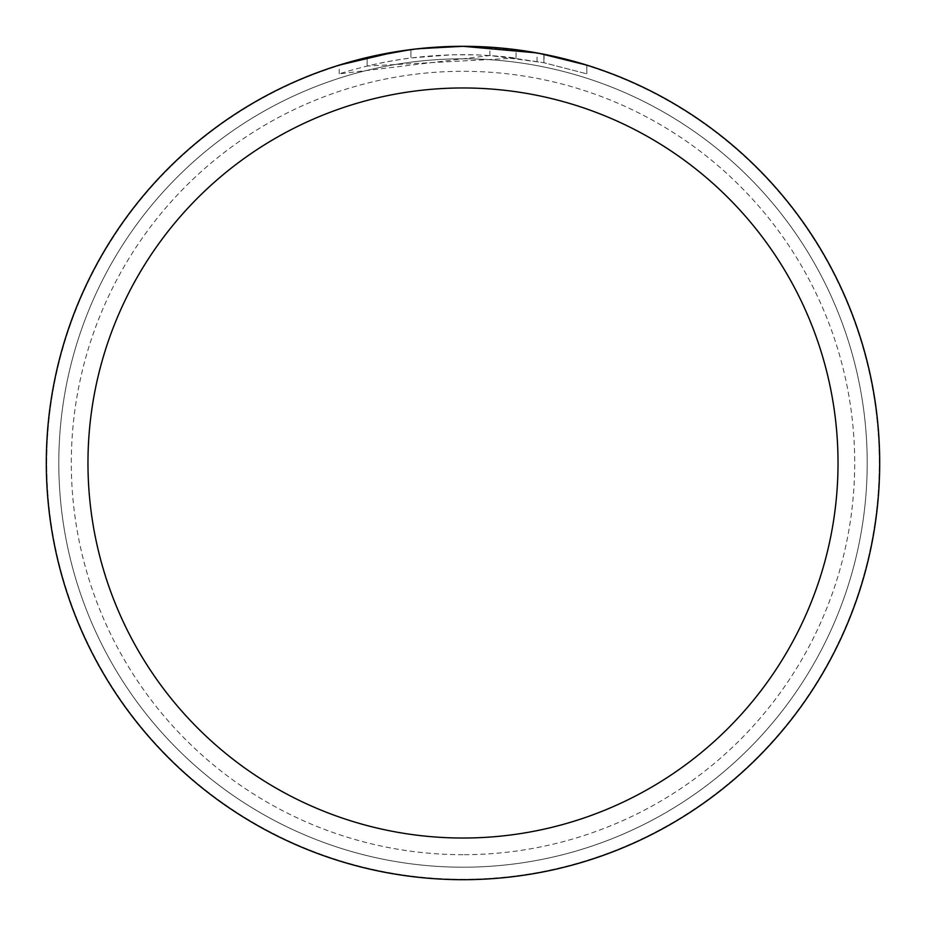 <?xml version="1.0" encoding="UTF-8"?>
<svg xmlns="http://www.w3.org/2000/svg" width="926" height="926" viewBox="0 0 926 926"><rect width="100%" height="100%" fill="white"/><g stroke="black" fill="none" stroke-linecap="round" stroke-linejoin="round"><path stroke-width="0.69" stroke-dasharray="4.63 3.47" d="M463 46.717A416.283 416.283 0 0 1 879.283 463A416.283 416.283 0 0 1 463 879.283A416.283 416.283 0 0 1 46.717 463A416.283 416.283 0 0 1 463 46.717A416.272 416.272 0 0 1 879.272 463A416.272 416.272 0 0 1 463 879.272A416.272 416.272 0 0 1 46.728 463A416.272 416.272 0 0 1 463 46.728M463 58.801A404.199 404.199 0 0 1 867.199 463A404.199 404.199 0 0 1 463 867.199A404.199 404.199 0 0 1 58.801 463A404.199 404.199 0 0 1 463 58.801A404.199 404.199 0 0 1 867.199 463A404.199 404.199 0 0 1 463 867.199A404.199 404.199 0 0 1 58.801 463A404.199 404.199 0 0 1 463 58.801M516.071 58.107L367.147 66.047A408.366 408.366 0 0 1 410.924 57.968L452.027 54.784L477.492 54.9L503.026 56.602L544.06 62.76L586.829 73.86L543.886 62.725L489.866 55.525L339.194 73.86C396.999 55.699 455.962 50.444 516.071 58.107L516.071 49.691L471.311 46.381M477.11 46.543L514.312 49.472M439.086 46.995L463 46.312A416.7 416.7 0 0 1 879.7 463A416.7 416.7 0 0 1 463 879.7A416.7 416.7 0 0 1 46.3 463A416.7 416.7 0 0 1 463 46.3L489.866 47.168L538.99 53.291M586.829 65.121L586.829 73.86L586.829 65.121L537.022 52.932L537.022 61.405M367.147 57.47L367.147 66.047L367.147 57.47A416.7 416.7 0 0 1 410.924 49.564L410.924 57.968L410.924 49.564L422.244 48.302M417.962 48.742L416.005 48.962M339.194 73.86L339.194 65.121L373.907 55.942L400.379 51.034L418.193 48.719L445.047 46.682L463 46.3A416.688 416.688 0 0 1 879.688 463A416.688 416.688 0 0 1 463 879.688A416.7 416.7 0 0 1 46.3 463A416.7 416.7 0 0 1 463 46.3A416.7 416.7 0 0 1 879.7 463A416.7 416.7 0 0 1 463 879.7A416.688 416.688 0 0 1 46.312 463A416.688 416.688 0 0 1 463 46.312A416.7 416.7 0 0 1 879.7 463A416.7 416.7 0 0 1 463 879.7M489.866 55.525L489.866 47.168M396.502 51.636L400.275 51.046M429.143 47.677L430.694 47.55M433.287 47.365L437.269 47.099M444.272 46.728L454.562 46.381M543.886 62.725L543.886 54.229L543.886 62.725M410.924 49.576L432.454 47.423M463 854.698A391.698 391.698 0 0 1 71.302 463A391.698 391.698 0 0 1 463 71.302A391.698 391.698 0 0 1 854.698 463A391.698 391.698 0 0 1 463 854.698M544.06 54.264L544.06 62.76"/><path stroke-width="1.39" d="M471.311 46.381L477.11 46.543M514.312 49.472L516.071 49.691M537.022 52.932L463 46.3A416.7 416.7 0 0 1 879.7 463A416.7 416.7 0 0 1 463 879.7A416.7 416.7 0 0 1 46.3 463A416.7 416.7 0 0 1 463 46.3L417.962 48.742M538.99 53.291L586.829 65.121M463 87.97A375.03 375.03 0 0 1 838.03 463A375.03 375.03 0 0 1 463 838.03A375.03 375.03 0 0 1 87.97 463A375.03 375.03 0 0 1 463 87.97M416.005 48.962L400.275 51.046M339.194 65.121L396.502 51.636M422.244 48.302L429.143 47.677M430.694 47.55L433.287 47.365M437.269 47.099L444.272 46.728M454.562 46.381L463 46.3M367.147 57.47L410.924 49.576M432.454 47.423L439.086 46.995"/></g></svg>
